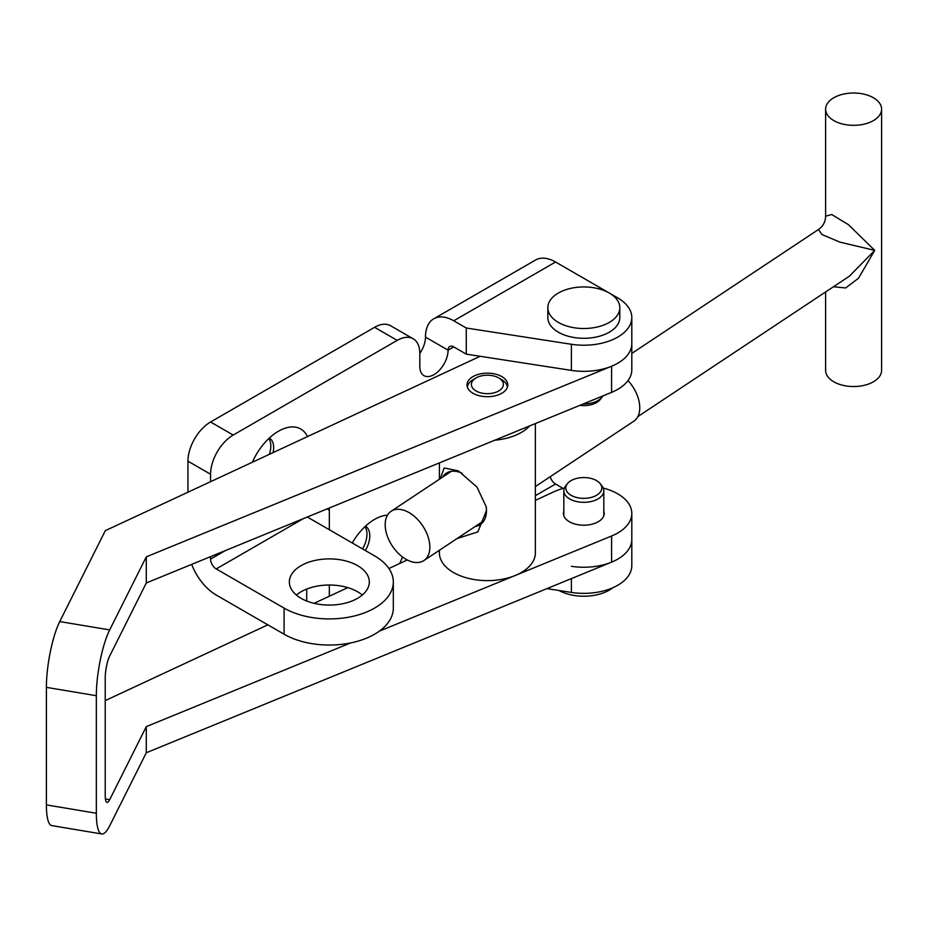 <?xml version="1.0" encoding="UTF-8"?>
<svg xmlns="http://www.w3.org/2000/svg" width="928" height="928" viewBox="0 0 928 928"><rect width="100%" height="100%" fill="white"/><g stroke="black" fill="none" stroke-linecap="round" stroke-linejoin="round"><path stroke-width="1.39" d="M399.69 563.493A44.672 25.787 120 0 0 402.45 556.916M387.51 515.121A44.672 25.787 120 0 0 379.308 517.082A44.672 25.787 120 0 0 374.576 519.39A44.672 25.787 120 0 0 352.246 542.973M365.4 550.559A21.193 12.238 120 0 0 365.516 526.164M362.558 548.924A21.193 12.238 120 0 0 364.959 526.686M307.481 436.601A44.672 25.787 120 0 0 283.168 428.922A44.672 25.787 120 0 0 278.435 431.242A44.672 25.787 120 0 0 252.335 462.26M273.099 452.597A21.193 12.238 120 0 0 269.375 438.004M269.329 454.36A21.193 12.238 120 0 0 268.818 438.526M301.066 565.662A39.985 23.084 180 0 1 344.636 560.651A39.985 23.084 180 0 1 369.321 581.984A39.985 23.084 180 0 1 357.616 598.305A39.985 23.084 180 0 1 314.035 603.316A39.985 23.084 180 0 1 289.35 581.984A39.985 23.084 180 0 1 301.066 565.662M296.357 595.045A39.985 23.084 180 0 1 301.066 591.774A39.985 23.084 180 0 1 362.314 595.045M453.746 320.786A39.985 23.084 -120 0 0 433.759 318.803L535.549 260.037A39.985 23.084 60 0 1 555.547 262.009L453.746 320.786L466.274 328.013L466.274 354.136L453.746 346.91A7.992 4.617 -120 0 0 449.755 346.504A7.992 4.617 -120 0 0 448.096 350.169A19.998 11.542 -60 0 1 439.362 370.295A19.998 11.542 -60 0 1 423.957 375.643A19.998 11.542 -60 0 1 419.816 366.49L419.816 353.429A31.993 18.467 120 0 0 413.192 338.79A31.993 18.467 120 0 0 397.196 340.379L233.195 435.058A31.993 18.467 120 0 0 210.575 474.243L210.575 481.678M413.192 338.79L390.572 325.728A31.993 18.467 120 0 0 374.576 327.317L210.575 421.996A31.993 18.467 120 0 0 187.955 461.181L187.955 492.2M433.759 318.803A39.985 23.084 -120 0 0 425.476 337.108A19.998 11.542 -60 0 1 419.816 353.429M329.208 508.034A19.998 11.542 -60 0 1 329.336 510.156L329.336 529.749M329.336 585.011L329.336 596.217M306.716 589.06L306.716 601.019M210.575 556.638L210.575 559.132A7.992 4.617 -120 0 0 216.236 568.922L303.34 518.636M345.552 586.995A44.672 25.787 120 0 0 346.248 588.352M535.375 495.68L555.547 484.033A7.992 4.617 60 0 1 550.234 476.69M105.432 798.985L109.678 799.692A15.996 3.631 99.5 0 1 107.045 802.407A15.996 3.631 99.5 0 1 105.224 795.505L105.224 677.962A15.996 3.631 99.5 0 1 109.678 656.038L146.299 582.97L146.299 556.846L109.678 629.915A47.989 10.892 99.5 0 0 96.338 695.71L96.338 813.241A47.989 10.892 99.5 0 0 101.767 833.959A47.989 10.892 99.5 0 0 109.678 825.816L146.299 752.747L611.587 562.136A47.989 27.701 0 0 0 631.806 539.539L631.806 565.662A47.989 27.701 180 0 1 571.393 592.424L546.905 588.63M379.308 631.168L611.587 536.013A47.989 27.701 0 0 0 631.806 513.416L631.806 539.539A47.989 27.701 180 0 1 571.393 566.3M555.547 484.033L563.134 488.418M466.274 328.013L571.393 344.276A47.989 27.701 0 0 0 631.806 317.515A47.989 27.701 0 0 0 617.746 297.934L609.348 293.074M609.186 292.981L555.547 262.009M466.274 354.136L571.393 370.4A47.989 27.701 0 0 0 631.806 343.638A47.989 27.701 0 0 1 611.587 366.235L146.299 556.846M191.667 564.386A39.985 23.084 -120 0 0 216.236 595.045L284.096 634.218L284.096 608.107L216.236 568.922M307.296 517.012L374.576 555.86A63.986 36.934 180 0 1 393.321 581.984L393.321 608.107A63.986 36.934 180 0 1 353.823 642.234A63.986 36.934 180 0 1 284.096 634.218M393.321 581.984A63.986 36.934 180 0 1 353.823 616.111A63.986 36.934 180 0 1 284.096 608.107M503.278 377.545A20.393 11.774 0 0 0 480.611 373.833A20.393 11.774 0 0 0 466.993 384.934A20.393 11.774 0 0 0 471.517 392.324A20.393 11.774 0 0 0 494.172 396.036A20.393 11.774 0 0 0 507.79 384.934A20.393 11.774 0 0 0 503.278 377.545M563.818 511.096A20.393 11.774 0 0 0 563.424 513.416A20.393 11.774 0 0 0 567.936 520.805A20.393 11.774 0 0 0 590.602 524.529A20.393 11.774 0 0 0 604.209 513.416A20.393 11.774 0 0 0 603.815 511.096M96.338 695.71L46.4 687.358L46.4 804.901A47.989 10.892 -80.5 0 0 51.829 825.618L101.767 833.959M631.806 513.416A47.989 27.701 0 0 0 603.258 488.093A19.998 11.542 0 0 0 602.075 486.063L600.242 483.708A17.992 10.394 0 0 0 583.816 477.56A17.992 10.394 0 0 0 567.391 483.708A17.992 10.394 0 0 0 566.324 490.39A17.992 10.394 0 0 0 588.039 498.058A17.992 10.394 0 0 0 601.309 485.518A17.992 10.394 0 0 0 600.242 483.708M564.375 488.093A47.989 27.701 0 0 0 553.714 491.852L535.375 500.378M146.299 752.747L146.299 726.624L350.552 642.953M109.678 799.692L146.299 726.624M267.832 624.834L105.224 700.605M407.276 559.967L388.913 568.504M347.814 587.621L314.07 603.316M46.4 687.358A47.989 10.892 -80.5 0 1 59.74 621.574L105.316 530.642L480.147 356.282M146.299 582.97L611.587 392.358A47.989 27.701 0 0 0 631.806 369.762L631.806 317.515M602.852 395.931A19.998 11.542 180 0 1 602.075 397.114L600.242 399.469A17.992 10.394 180 0 1 590.556 404.863A17.992 10.394 180 0 1 579.838 405.362M602.075 397.114A19.998 11.542 180 0 1 591.31 403.1A19.998 11.542 180 0 1 583.306 403.935M619.811 307.725L619.811 317.515A35.995 20.776 180 0 1 597.307 336.783A35.995 20.776 180 0 1 547.833 317.515L547.833 307.725A35.995 20.776 180 0 1 570.326 288.457A35.995 20.776 180 0 1 619.811 307.725A35.995 20.776 180 0 1 597.307 326.992A35.995 20.776 180 0 1 547.833 307.725M567.391 483.708L565.57 486.063A19.998 11.542 0 0 0 563.818 490.784A19.998 11.542 0 0 0 564.375 493.487A19.998 11.542 0 0 0 586.171 502.245A19.998 11.542 0 0 0 603.815 490.784A19.998 11.542 0 0 0 603.258 488.07M559.004 590.498A35.995 20.776 0 0 0 612.898 587.702M462.04 473.21A30.786 18.966 -123.6 0 0 446.206 473.268A30.786 18.966 -123.6 0 0 442.505 477.166M475.322 378.38A15.996 9.234 180 0 1 476.087 377.916A15.996 9.234 180 0 1 498.707 377.916A15.996 9.234 180 0 1 499.461 390.502A15.996 9.234 180 0 1 476.899 391.419A15.996 9.234 180 0 1 475.322 378.38M467.41 387.289A19.998 11.542 180 0 1 472.306 380.132A19.998 11.542 180 0 1 473.257 379.552L476.087 377.916M498.707 377.916L501.526 379.552A19.998 11.542 180 0 1 507.372 387.289M494.717 440.232A47.989 27.701 0 0 0 523.601 431.033A47.989 27.701 0 0 0 529.737 425.882M439.408 550.258L439.408 552.926A47.989 27.701 0 0 0 470.577 578.863A47.989 27.701 0 0 0 523.601 571.103A47.989 27.701 0 0 0 535.375 552.926L535.375 423.574M440.278 478.639L444.176 467.944L458.351 470.856L477.004 487.096L486.226 506.804L486.469 510.586L477.85 531.906L457.017 538.565M475.24 526.478A30.786 18.966 -123.6 0 0 480.275 524.575A30.786 18.966 -123.6 0 0 486.469 510.586A30.786 18.966 -123.6 0 0 486.214 506.734M535.375 486.55L633.801 421.208A29.592 18.235 -123.6 0 0 639.763 407.763A29.592 18.235 -123.6 0 0 628.001 380.573M429.838 547.126A29.592 18.235 -123.6 0 0 415.663 517.522A29.592 18.235 -123.6 0 0 391.14 511.27A29.592 18.235 -123.6 0 0 385.178 524.703A29.592 18.235 -123.6 0 0 399.342 554.318A29.592 18.235 -123.6 0 0 423.876 560.57A29.592 18.235 -123.6 0 0 429.838 547.126M874.733 119.782A27.991 16.159 0 0 0 881.6 109.179A27.991 16.159 0 0 0 863.411 94.041A27.991 16.159 0 0 0 832.486 98.565A27.991 16.159 0 0 0 825.618 109.179A27.991 16.159 0 0 0 843.807 124.306A27.991 16.159 0 0 0 874.733 119.782M825.618 291.949L825.618 370.376A27.991 16.159 0 0 0 843.807 385.514A27.991 16.159 0 0 0 874.733 380.979A27.991 16.159 0 0 0 881.6 370.376L881.6 109.179M825.618 109.179L825.618 216.201L831.708 214.519L848.482 224.704L874.733 250.374L840.026 242.162L821.848 234.494L818.496 229.494L631.806 353.417M637.849 416.602L849.456 276.126L874.733 250.374L858.504 278.249L845.64 287.958L833.448 286.752M374.576 327.317L397.196 340.379M425.476 337.108L448.096 350.169L453.746 346.91M327.143 508.88L329.336 510.156M187.955 461.181L210.575 474.243M210.575 421.996L233.195 435.058M210.575 559.132L225.446 550.548M571.393 592.424L571.393 578.596M571.393 344.276L571.393 370.4M96.338 813.241L46.4 804.901M611.587 562.136L611.587 536.013M109.678 629.915L59.74 621.574M611.587 392.358L611.587 366.235M563.818 490.784L563.818 515.736M603.815 490.784L603.815 515.736M439.408 462.886L439.408 479.219M451.24 471.366L391.14 511.27M818.496 229.494C823.101 226.212 825.479 221.78 825.618 216.201L825.618 216.201M483.975 520.678L423.876 560.57"/></g></svg>
